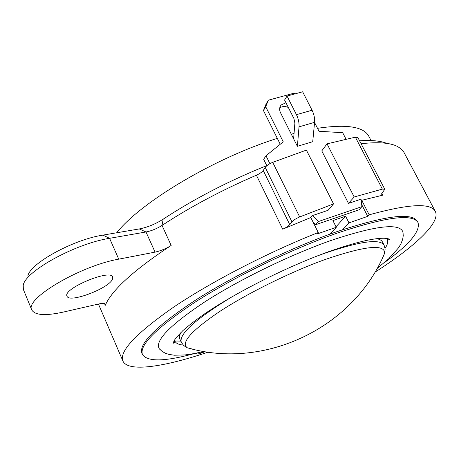 <?xml version="1.0" encoding="UTF-8"?>
<svg xmlns="http://www.w3.org/2000/svg" width="459" height="459" viewBox="0 0 459 459"><rect width="100%" height="100%" fill="white"/><g stroke="black" fill="none" stroke-linecap="round" stroke-linejoin="round"><path stroke-width="0.69" d="M208.197 352.099C164.242 366.953 128.015 372.507 122.909 361.026C119.019 351.41 135.858 333.498 173.427 307.278C210.991 281.924 267.706 252.519 318.248 232.529L316.917 234.044L336.281 227.297L332.907 220.578L345.604 216.206L336.028 226.786M387.614 238.617L387.144 239.34M180.8 341.129L174.03 340.951M336.281 227.297L330.141 234.073M318.248 232.529L310.806 217.549L282.715 229.19L256.403 175.2C259.691 173.726 261.963 172.142 263.219 170.45L289.749 224.606C288.39 226.149 286.043 227.675 282.715 229.19M381.779 193.21L382.8 195.173L380.809 194.972L384.791 189.246L382.37 189.108L355.369 137.166L327.032 143.845L354.187 196.98L348.484 203.406L361.038 199.166L361.933 206.636L318.443 221.519L312.436 215.598L328.047 210.314L333.527 203.911L299.67 216.941C296.044 218.513 293.467 220.148 291.947 221.846L289.749 224.606M291.947 221.846L265.222 167.403C266.627 165.544 269.129 163.857 272.721 162.337L306.388 150.11L333.527 203.911M265.222 167.403L263.219 170.45M430.353 202.058L430.003 201.403M98.668 303.99C102.529 303.147 104.755 303.256 105.335 304.306L105.266 305.315C111.881 290.048 133.844 270.093 171.167 245.445C165.906 248.715 160.541 250.941 155.067 252.123L118.743 259.157C80.348 265.75 24.092 299.142 31.797 309.991C35.039 315.322 45.636 315.999 63.594 312.017L98.668 303.99M256.403 175.2C221.731 190.169 190.278 206.906 162.038 225.409C156.829 228.708 151.481 230.9 145.996 231.984L109.581 238.319C75.741 243.499 25.142 271.263 23.225 285.309L23.357 289.463L31.797 309.991M112.472 279.152L112.662 277.007C110.711 268.59 62.418 288.774 67.008 296.187C69.079 303.502 109.242 288.309 112.472 279.152M27.838 276.071C29.726 263.535 73.377 239.552 102.908 235.123L139.278 228.938C147.477 227.354 155.44 224.095 163.169 219.178C194.381 198.695 228.915 180.84 266.771 165.613M430.209 201.713L422.165 186.641M359.586 140.81C371.555 140.001 380.631 140.861 386.817 143.392M382.8 195.173L361.738 200.296L369.179 214.818C408.837 203.899 430.869 202.746 435.287 211.358L403.713 151.923L400.805 148.601L397.144 146.295C389.869 142.703 377.855 141.848 361.101 143.724M342.689 229.672L348.978 222.879L367.716 216.35L361.692 204.582M348.978 222.879L345.604 216.206M198.391 352.868L199.246 352.535M202.023 351.904L201.426 352.61L201.191 352.099M201.426 352.61L204.295 351.502M196.808 353.057L196.584 353.711C197.381 354.354 200.199 353.654 205.024 351.623M435.287 211.358C441.042 222.529 414.012 247.286 374.894 272.227M327.032 143.845L321.776 150.891L348.484 203.406M355.369 137.166L357.888 137.545L384.791 189.246M382.37 189.108L354.187 196.98M361.239 200.841L361.738 200.296M369.179 214.818L367.716 216.35M330.968 233.161L331.226 233.677M194.926 353.43C165.114 361.612 147.632 362.002 142.479 354.595L141.951 353.384C138.429 343.831 156.399 326.01 195.861 299.916C234.916 274.952 291.482 247.539 336.493 231.801C385.09 215.621 412.056 212.156 417.403 221.41L418.017 222.581C420.559 231.233 409.302 244.613 384.246 262.72M142.479 354.595C138.979 345.105 156.978 327.324 196.475 301.259C235.559 276.324 292.148 248.898 337.158 233.126C385.749 216.9 412.704 213.389 418.017 222.581M160.145 349.735L159.153 348.57C154.849 340.589 170.094 325.006 204.892 301.81C239.317 279.646 289.721 255.055 330.101 240.786C374.871 225.748 399.129 222.747 402.876 231.801L403.157 233.304M386.478 238.422L386.839 238.864C388.383 241.124 387.798 244.274 385.078 248.319M183.181 345.053C178.327 344.634 175.499 343.12 174.707 340.503L174.592 339.941M376.604 238.686C379.679 239.237 381.636 240.332 382.467 241.973L384.085 245.123C379.874 238.399 359.5 241.319 322.952 253.884L316.039 256.438M382.06 258.859L384.659 253.167C384.768 243.752 364.704 245.944 324.467 259.742C290.174 272.158 247.567 293.238 219.614 311.546C191.409 330.692 180.611 342.764 187.22 347.761L183.692 345.547L181.311 342.276L179.871 339.04C179.113 337.365 179.486 335.156 180.984 332.414M384.085 245.123L385.147 249.03L384.659 253.167C353.734 327.778 264.745 370.413 187.22 347.761L193.285 349.305M285.94 102.741L281.166 104.968C279.376 107.188 279.17 109.793 280.541 112.782L293.622 138.813L294.885 123.081L293.926 118.537L284.574 100.039L287.024 96.057L302.642 91.789L312.074 110.229C314.031 114.251 314.868 118.284 314.576 122.329L312.728 141.705L297.392 146.312L293.622 138.813M288.321 107.458C285.062 106.104 282.205 106.264 279.738 107.94M287.024 96.057L296.451 114.664C298.407 118.726 299.268 122.788 299.021 126.85L297.392 146.312M295.154 93.831L293.88 93.223L268.343 100.188L265.709 106.712L283.249 141.842L265.985 155.739L263.678 159.319L266.822 165.722M265.985 155.739L269.892 163.674M265.709 106.712L263.455 110.544L280.248 144.258M268.343 100.188L266.077 104.05L263.455 110.544M345.988 139.088L342.689 132.708L319.028 131.257L314.558 122.501M318.443 221.519L315.74 224.675L358.995 209.826L361.933 206.636M358.542 200.009L361.038 199.166M313.009 221.978L315.74 224.675M310.806 217.549L312.436 215.598M371.079 140.557L368.904 136.415C363.849 126.661 346.723 123.959 317.525 128.302M294.053 133.454L291.304 134.2M277.316 138.377C214.714 157.879 140.471 202.373 116.706 232.776M272.721 162.337L299.67 216.941M105.266 305.315L104.554 303.663M102.908 235.123L109.581 238.319L118.743 259.157M163.169 219.178L162.038 225.409L171.167 245.445M139.278 228.938L145.996 231.984L155.067 252.123M181.311 342.276C178.729 334.095 195.878 318.781 232.765 296.336M296.451 114.664L312.074 110.229M299.021 126.85L314.576 122.329M122.909 361.026L98.444 304.036M386.839 238.864C388.716 240.12 389.651 240.355 389.645 239.564C389.106 238.818 387.195 238.376 383.925 238.244C372.828 238.164 354.652 242.559 329.384 251.423C289.176 265.859 238.76 290.742 205.098 313.497C196.188 319.705 188.775 325.414 182.877 330.618L176.13 337.738C174.213 340.354 173.336 342.15 173.491 343.125C174.104 343.625 174.506 342.753 174.707 340.503M402.876 231.801L403.26 235.599L402.652 239.409L400.891 243.884L398.475 247.912L388.71 258.778L377.051 268.498M203.934 351.445L193.864 353.631L184.971 354.95L174.254 355.226L168.677 354.331L165.366 353.229L162.125 351.433L159.153 348.57M281.166 104.968L280.088 106.723"/></g></svg>
